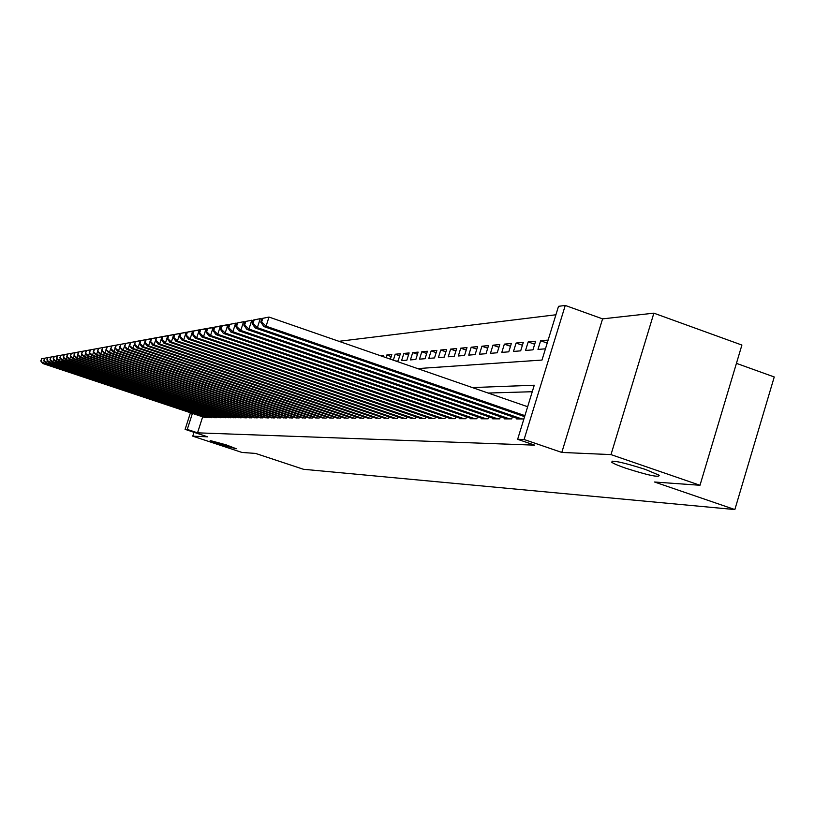 <?xml version="1.0" encoding="UTF-8"?>
<svg xmlns="http://www.w3.org/2000/svg" width="815" height="815" viewBox="0 0 815 815"><rect width="100%" height="100%" fill="white"/><g stroke="black" fill="none" stroke-linecap="round" stroke-linejoin="round"><path stroke-width="1.22" d="M625.869 468.258C618.544 465.732 613.868 463.745 611.81 462.309C611.647 459.884 622.823 462.248 645.348 469.409L659.182 475.247C659.467 477.743 648.363 475.41 625.869 468.258M220.345 444.501L210.168 440.548L226.122 444.837L236.268 448.77L220.345 444.501M417.626 368.594L541.995 360.057L558.509 306.328L565.253 305.442L524.086 439.499L517.637 439.305L534.263 385.22L472.364 387.573M602.58 318.869L561.8 452.437L610.995 454.607L699.993 485.271L741.905 345.061L653.875 313.164L602.58 318.869L565.253 305.442M736.444 363.358L774.25 376.968L734.855 509.558L303.486 469.287L255.584 453.425L241.953 452.447L192.758 436.168L207.591 436.82L185.107 429.373L190.455 412.757M555.911 314.773L338.938 341.312M610.995 454.607L653.875 313.164M193.99 432.317L192.758 436.168M516.802 418.248L516.598 418.92L523.892 418.951M504.668 418.227L504.465 418.869L511.698 418.9L512.37 416.72M492.892 418.197L492.698 418.818L499.717 418.849L500.369 416.74M481.471 418.166L481.288 418.778L488.093 418.808L488.725 416.76M470.387 418.146L470.204 418.727L476.816 418.757L477.427 416.781M459.629 418.115L459.446 418.686L465.864 418.716L466.455 416.801M449.177 418.095L449.004 418.645L455.239 418.676L455.809 416.811M439.02 418.075L438.847 418.604L444.909 418.635L445.469 416.822M429.138 418.044L428.975 418.564L434.864 418.594L435.414 416.842M419.542 418.024L419.379 418.533L425.104 418.553L425.644 416.852M410.2 418.003L415.619 418.513L416.129 416.862M401.102 417.973L406.379 418.472L406.879 416.873M392.249 417.952L397.384 418.441L397.873 416.873M383.631 417.932L388.633 418.401L389.112 416.883M375.226 417.912L380.106 418.37L380.564 416.893M367.045 417.891L371.793 418.339L372.241 416.893M359.058 417.871L363.694 418.309L364.132 416.903M351.275 417.851L355.788 418.278L356.216 416.903M343.675 417.83L348.087 418.248L348.504 416.913M336.269 417.81L340.568 418.217L340.976 416.913M329.036 417.789L333.233 418.187L333.63 416.913M321.976 417.769L326.071 418.156L326.458 416.923M315.069 417.749L319.072 418.126L319.46 416.923M308.335 417.728L312.247 418.095L312.614 416.923M301.744 417.718L305.574 418.075L305.931 416.923M295.305 417.698L299.044 418.044L299.4 416.923M289.019 417.677L292.666 418.024L293.013 416.923M282.856 417.657L286.432 417.993L286.778 416.923M276.835 417.647L280.329 417.973L280.666 416.923M270.947 417.626L274.37 417.952L274.696 416.923M265.181 417.616L268.532 417.922L268.848 416.923M259.537 417.596L262.817 417.901L263.123 416.923M254.005 417.575L257.214 417.881L257.52 416.923M248.595 417.565L251.743 417.861L252.039 416.923M243.298 417.545L246.375 417.84L246.67 416.913M238.102 417.535L241.118 417.82L241.403 416.913M233.008 417.514L235.963 417.789L236.248 416.913M228.017 417.504L230.92 417.769L231.195 416.913M223.127 417.494L225.969 417.759L226.244 416.913M218.339 417.474L221.12 417.738L221.385 416.903M213.632 417.463L216.362 417.718L216.627 416.903M209.017 417.443L211.696 417.698L211.951 416.903M383.07 356.613L383.488 355.309L380.197 355.615M391.19 356.532L386.789 355.004L391.811 354.545L390.375 359.14M399.717 355.798L395.204 354.23L400.359 353.751L398.117 360.913L395.988 361.086M408.478 355.045L403.843 353.435L409.13 352.936L406.858 360.199L401.581 360.627L403.843 353.435M417.463 354.27L412.706 352.61L418.136 352.111L415.833 359.456L410.424 359.904L412.706 352.61M426.683 353.476L421.803 351.764L427.376 351.255L425.053 358.702L419.491 359.16L421.803 351.764M436.168 352.651L431.145 350.908L436.871 350.369L434.517 357.928L428.802 358.396L431.145 350.908M445.897 351.815L440.742 350.012L446.63 349.472L444.246 357.123L438.378 357.612L440.742 350.012M455.911 350.959L450.613 349.105L456.665 348.545L454.25 356.308L448.219 356.797L450.613 349.105M466.211 350.073L460.76 348.168L466.985 347.587L464.54 355.462L458.325 355.972L460.76 348.168M476.806 349.166L471.192 347.2L477.6 346.609L475.114 354.586L468.737 355.116L471.192 347.2M487.706 348.239L481.93 346.202L488.521 345.591L486.015 353.7L479.434 354.24L481.93 346.202M498.923 347.272L492.983 345.183L499.768 344.551L497.221 352.773L490.457 353.333L492.983 345.183M510.485 346.294L504.363 344.124L511.351 343.482L508.774 351.825L501.806 352.396L504.363 344.124M522.405 345.275L516.089 343.044L523.301 342.371L520.683 350.847L513.501 351.438L516.089 343.044M534.691 344.225L528.181 341.923L535.608 341.24L532.959 349.839L525.553 350.45L528.181 341.923M547.211 343.105L540.64 340.772L548.138 340.079M385.974 357.622L386.789 355.004M393.339 360.169L395.204 354.23M540.64 340.772L537.982 349.431L545.449 348.81M202.67 416.832L197.536 432.836L534.691 445.153L517.637 439.305M532.266 391.72L488.154 393.044M204.494 417.433L207.122 417.677L207.367 416.903M561.8 452.437L524.086 439.499M197.536 432.836L187.256 429.434L185.107 429.373M699.993 485.271L654.557 482.011L734.855 509.558M192.411 413.409L187.256 429.434M44.295 361.076L43.531 363.398L206.327 417.677M41.045 360.902L41.759 358.763L40.75 360.953L43.531 363.398L42.777 363.521L205.197 417.667M41.453 358.814L45.385 358.08M41.759 358.763L45.273 358.101M40.75 360.953L42.777 363.521M47.362 360.525L46.587 362.889L210.891 417.698M44.081 360.373L44.794 358.203L43.776 360.424L46.587 362.889L45.813 363.011L209.74 417.688M44.489 358.264L48.462 357.51M44.794 358.203L48.34 357.541M43.776 360.424L45.813 363.011M50.499 359.955L49.705 362.369L215.537 417.708M47.168 359.822L47.891 357.642L46.863 359.873L49.705 362.369L48.92 362.502L214.365 417.708M47.576 357.693L51.6 356.939M47.891 357.642L51.477 356.97M46.863 359.873L48.92 362.502M53.688 359.364L52.883 361.84L220.284 417.728M50.316 359.262L51.05 357.062L50 359.323L52.883 361.84L52.078 361.972L219.082 417.728M50.724 357.123L54.799 356.359M51.05 357.062L54.666 356.379M50 359.323L52.078 361.972M56.948 358.773L56.123 361.289L225.113 417.749M53.535 358.702L54.269 356.471L53.209 358.753L56.123 361.289L55.308 361.432L223.901 417.749M53.943 356.532L58.059 355.758M54.269 356.471L57.926 355.788M53.209 358.753L55.308 361.432M60.269 358.162L59.434 360.739L230.044 417.769M56.816 358.121L57.549 355.87L56.48 358.182L59.434 360.739L58.599 360.882L228.801 417.769M57.223 355.931L61.38 355.157M57.549 355.87L61.257 355.177M56.48 358.182L58.599 360.882M63.672 357.541L62.806 360.179L235.077 417.789M60.157 357.53L60.911 355.259L59.821 357.591L62.806 360.179L61.95 360.322L233.813 417.789M60.565 355.32L64.782 354.535M60.911 355.259L64.65 354.556M59.821 357.591L61.95 360.322M67.136 356.909L66.249 359.598L240.211 417.81M63.58 356.929L64.334 354.627L63.234 356.99L66.249 359.598L65.383 359.741L238.917 417.81M63.988 354.698L68.246 353.893M64.334 354.627L68.114 353.924M63.234 356.99L65.383 359.741M70.671 356.267L69.764 359.018L245.447 417.83M67.064 356.308L67.828 353.995L66.718 356.369L69.764 359.018L68.878 359.16L244.123 417.83M67.472 354.056L71.781 353.252M67.828 353.995L71.649 353.282M66.718 356.369L68.878 359.16M74.277 355.605L73.36 358.417L250.796 417.851M70.63 355.686L71.394 353.343L70.263 355.748L73.36 358.417L72.454 358.559L249.451 417.851M71.037 353.404L75.398 352.589M71.394 353.343L75.255 352.62M70.263 355.748L72.454 358.559M77.975 354.922L77.028 357.795L256.256 417.871M74.267 355.045L75.041 352.671L73.9 355.106L77.028 357.795L76.101 357.958L254.881 417.871M74.674 352.742L79.086 351.917M75.041 352.671L78.943 351.948M73.9 355.106L76.101 357.958M81.745 354.23L80.777 357.174L261.829 417.901M77.985 354.382L78.76 351.988L77.608 354.454L80.777 357.174L79.829 357.327L260.423 417.891M78.393 352.06L82.855 351.224M78.76 351.988L82.712 351.255M77.608 354.454L79.829 357.327M85.595 353.516L84.607 356.532L267.524 417.922M81.775 353.71L82.57 351.296L81.398 353.781L84.607 356.532L83.639 356.695L266.087 417.912M82.183 351.367L86.716 350.521M82.57 351.296L86.563 350.552M81.398 353.781L83.639 356.695M89.528 352.793L88.519 355.88L273.341 417.942M85.657 353.027L86.461 350.582L85.269 353.099L88.519 355.88L87.531 356.043L271.874 417.942M86.064 350.654L90.648 349.798M86.461 350.582L90.496 349.829M85.269 353.099L87.531 356.043M93.552 352.049L92.523 355.208L279.28 417.963M89.63 352.335L90.434 349.859L89.222 352.396L92.523 355.208L91.514 355.381L277.783 417.963M90.037 349.93L94.672 349.065M90.434 349.859L94.52 349.095M89.222 352.396L91.514 355.381M97.668 351.296L96.618 354.525L285.352 417.993M93.684 351.611L94.499 349.115L93.277 351.683L96.618 354.525L95.579 354.698L283.824 417.983M94.092 349.187L98.798 348.311M94.499 349.115L98.635 348.351M93.277 351.683L95.579 354.698M101.885 350.511L100.805 353.822L291.566 418.014M97.831 350.878L98.656 348.351L97.413 350.959L100.805 353.822L99.746 354.005L289.997 418.014M98.238 348.433L103.006 347.547M98.656 348.351L102.843 347.577M97.413 350.959L99.746 354.005M106.195 349.716L105.084 353.109L297.923 418.044M102.079 350.134L102.914 347.577L101.651 350.206L105.084 353.109L104.004 353.292L296.324 418.034M102.486 347.648L107.315 346.752M102.914 347.577L107.142 346.793M101.651 350.206L104.004 353.292M110.606 348.891L109.465 352.375L304.423 418.064M106.429 349.37L107.264 346.772L105.981 349.441L109.465 352.375L108.364 352.559L302.783 418.064M106.826 346.854L111.726 345.947L110.871 348.576L111.726 345.957L116.239 345.122M107.264 346.772L111.553 345.988M105.981 349.441L108.364 352.559M115.119 348.056L113.947 351.632L311.065 418.095M110.871 348.576L113.947 351.632L112.816 351.815L309.394 418.085M111.278 346.039L116.056 345.163M110.422 348.657L112.816 351.815M119.744 347.2L118.542 350.858L317.87 418.126M115.424 347.781L116.29 345.122L114.966 347.862L118.542 350.858L117.391 351.051L316.159 418.115M115.832 345.214L120.854 344.276M116.29 345.122L120.681 344.317M114.966 347.862L117.391 351.051M124.471 346.314L123.248 350.073L324.839 418.146M120.09 346.956L120.966 344.266L119.622 347.037L123.248 350.073L122.067 350.277L323.076 418.146M120.488 344.358L125.592 343.421M120.966 344.266L125.408 343.451M119.622 347.037L122.067 350.277M129.33 345.407L128.067 349.268L331.97 418.177M124.868 346.11L125.755 343.39L124.389 346.192L128.067 349.268L126.855 349.472L330.167 418.166M125.266 343.482L130.441 342.534M125.755 343.39L130.247 342.565M124.389 346.192L126.855 349.472M134.302 344.48L133.008 348.443L339.274 418.207M129.768 345.244L130.665 342.494L129.269 345.336L133.008 348.443L131.765 348.657L337.43 418.197M130.166 342.585L135.412 341.617M130.665 342.494L135.219 341.658M129.269 345.336L131.765 348.657M135.178 341.668L134.781 344.358L135.178 341.668L140.333 340.629L138.071 347.598L346.762 418.238M134.781 344.358L138.071 347.598L136.798 347.811L344.867 418.227M135.687 341.577L140.506 340.69M134.281 344.45L136.798 347.811M140.323 340.731L139.936 343.451L140.852 340.629L140.323 340.731L145.559 339.682L143.267 346.732L354.433 418.268M139.936 343.451L143.267 346.732L141.953 346.946L352.498 418.258M140.852 340.629L145.732 339.733M139.416 343.543L141.953 346.946M145.61 339.763L144.683 342.616L145.213 342.524L146.14 339.661L145.61 339.763L150.918 338.694L148.595 345.835L362.298 418.299M145.213 342.524L148.595 345.835L147.25 346.059L360.312 418.289M146.14 339.661L151.091 338.755M144.683 342.616L147.25 346.059M151.02 338.775L150.082 341.658L150.632 341.566L151.57 338.673L151.02 338.775L156.409 337.685L154.066 344.928L370.356 418.329M150.632 341.566L154.066 344.928L152.68 345.153L368.319 418.319M151.57 338.673L156.592 337.756L155.634 340.68L156.582 337.756L162.277 336.738M150.082 341.658L152.68 345.153M157.142 337.654L162.053 336.656L159.669 343.991L378.629 418.37M156.195 340.578L159.669 343.991L158.253 344.225L376.54 418.36M155.634 340.68L158.253 344.225M162.287 336.707L161.329 339.672L161.91 339.57L162.868 336.605L162.287 336.707L167.839 335.597L165.435 343.023L387.125 418.401M161.91 339.57L165.435 343.023L163.978 343.268L384.975 418.39M162.868 336.605L168.135 335.699M161.329 339.672L163.978 343.268M168.155 335.637L167.177 338.643L167.768 338.541L168.746 335.525L168.155 335.637L173.789 334.507L171.354 342.035L395.835 418.431M167.768 338.541L171.354 342.035L169.856 342.29L393.635 418.421M168.746 335.525L174.145 334.629M167.177 338.643L169.856 342.29M174.176 334.537L173.188 337.583L173.799 337.471L174.787 334.425L174.176 334.537L179.901 333.386L177.436 341.016L404.79 418.472M173.799 337.471L177.436 341.016L175.897 341.281L402.529 418.462M174.787 334.425L180.329 333.529M173.188 337.583L175.897 341.281M180.37 333.406L179.371 336.493L179.993 336.381L180.991 333.284L180.37 333.406L186.187 332.235L183.681 339.977L413.979 418.503M179.993 336.381L183.681 339.977L182.102 340.242L411.656 418.492M180.991 333.284L186.676 332.408M179.371 336.493L182.102 340.242M186.737 332.235L185.718 335.373L186.37 335.26L187.379 332.123L186.737 332.235L192.646 331.053L190.109 338.897L423.433 418.543M186.37 335.26L190.109 338.897L188.489 339.172L421.039 418.533M187.379 332.123L193.216 331.247M185.718 335.373L188.489 339.172M193.287 331.043L192.258 334.221L192.921 334.099L193.95 330.921L193.287 331.043L199.298 329.831L196.731 337.797L433.142 418.584M192.921 334.099L196.731 337.797L195.06 338.072L430.687 418.574M193.95 330.921L199.94 330.055M192.258 334.221L195.06 338.072M200.021 329.81L198.982 333.029L199.665 332.907L200.704 329.678L200.021 329.81L206.134 328.577L203.536 336.656L443.126 418.625M199.665 332.907L203.536 336.656L201.814 336.941L440.609 418.615M200.704 329.678L206.867 328.832M198.982 333.029L201.814 336.941M206.959 328.537L205.91 331.807L206.613 331.685L207.672 328.404L206.959 328.537L213.184 327.294L210.545 335.485L453.405 418.666M206.613 331.685L210.545 335.485L208.772 335.78L450.807 418.655M207.672 328.404L213.999 327.569M205.91 331.807L208.772 335.78M214.111 327.233L213.041 330.554L213.764 330.421L214.834 327.1L214.111 327.233L220.437 325.959L217.758 334.282L463.98 418.706M213.764 330.421L217.758 334.282L215.934 334.588L461.31 418.696M214.834 327.1L221.344 326.275M213.041 330.554L215.934 334.588M221.476 325.878L220.386 329.25L221.14 329.117L222.22 325.745L221.476 325.878L227.915 324.594L225.195 333.04L474.87 418.747M221.14 329.117L225.195 333.04L223.32 333.355L472.119 418.737M222.22 325.745L228.923 324.94M220.386 329.25L223.32 333.355M229.066 324.492L227.966 327.915L228.74 327.783L229.84 324.35L229.066 324.492L235.617 323.178L232.866 331.756L486.097 418.798M228.74 327.783L232.866 331.756L230.93 332.082L483.254 418.788M229.84 324.35L235.617 323.178L236.737 323.565M227.966 327.915L230.93 332.082M236.9 323.056L235.78 326.54L236.574 326.397L237.695 322.913L236.9 323.056L243.573 321.721L240.782 330.432L497.659 418.839M236.574 326.397L240.782 330.432L238.775 330.768L494.736 418.829M237.695 322.913L243.573 321.721L244.795 322.149M235.78 326.54L238.775 330.768M244.979 321.579L243.848 325.114L244.663 324.971L245.804 321.436L244.979 321.579L251.774 320.224L248.942 329.066L509.579 418.89M244.663 324.971L248.942 329.066L246.874 329.413L506.563 418.879M245.804 321.436L251.774 320.224L253.119 320.682M243.848 325.114L246.874 329.413M253.322 320.051L252.171 323.647L253.017 323.494L254.168 319.898L253.322 320.051L260.25 318.665L257.367 327.661L521.875 418.941M253.017 323.494L257.367 327.661L255.238 328.017L518.768 418.93M254.168 319.898L260.25 318.665L261.717 319.174M252.171 323.647L255.238 328.017M261.941 318.482L260.769 322.129L261.646 321.976L262.817 318.319L261.941 318.482L269.001 317.066L266.077 326.204L524.911 415.65M261.646 321.976L266.077 326.204L263.877 326.571L524.605 416.648M262.817 318.319L269.001 317.066L527.651 406.736M260.769 322.129L263.877 326.571M611.81 462.309L612.177 461.117"/></g></svg>
